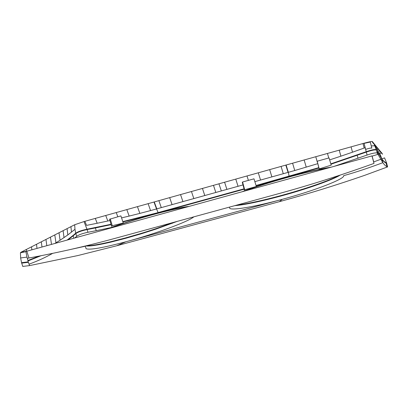 <?xml version="1.0" encoding="UTF-8"?>
<svg xmlns="http://www.w3.org/2000/svg" width="408" height="408" viewBox="0 0 408 408"><rect width="100%" height="100%" fill="white"/><g stroke="black" fill="none" stroke-linecap="round" stroke-linejoin="round"><path stroke-width="0.61" d="M338.691 175.583C330.026 180.367 305.658 188.873 281.127 195.524L281.285 195.922C307.581 188.802 333.27 179.632 340.216 175.083M281.285 195.922L274.176 197.809C256.29 202.373 243.168 204.984 234.814 205.652M85.262 246.024L86.103 248.727C89.704 250.15 102.984 247.824 125.955 241.76L282.26 199.328C254.929 206.785 232.484 210.492 229.826 208.437L229.49 207.284M279.409 201.664L282.26 199.328C315.557 190.378 345.296 178.668 343.658 175.669C355.47 172.37 368.531 168.04 382.842 162.68C384.397 164.827 385.795 166.168 387.034 166.709L387.6 166.898L364.757 175.312C336.177 185.191 309.284 193.53 279.409 201.664L116.612 245.8L77.841 255.556L29.539 265.613L28.392 262.298L21.655 263.14M236.803 205.107C245.458 204.112 257.846 201.552 273.967 197.426L280.393 195.723L280.556 196.121M281.127 195.524L280.393 195.723M387.6 166.898L386.677 163.236L386.126 163.103C384.912 162.675 383.54 161.441 382.015 159.401L382.842 162.68L377.324 153.199L376.564 150.2L381.883 158.972C383.413 161.007 384.78 162.226 385.973 162.634L386.524 162.756L384.55 157.871L373.728 161.92L372.096 156.111C378.17 154.377 381.307 153.199 381.5 152.572L382.561 154.219L380.848 152.48L381.5 152.572M334.239 166.326L367.072 155.06C372.601 153.153 375.998 152.505 377.267 153.122L377.324 153.199M256.163 185.875L318.883 168.04M330.934 164.23L366.323 152.102C371.795 150.205 375.181 149.542 376.487 150.108L381.883 158.972L380.2 154.571L374.197 144.59L374.819 145.824L371.28 145.875M367.072 155.06L366.231 151.71C371.668 149.823 375.044 149.16 376.355 149.716L374.819 145.829M110.696 227.654L96.232 230.668L95.406 227.945L87.103 229.566L87.97 232.274L96.232 230.668M74.776 237.971L76.704 236.298C78.866 234.743 82.62 233.401 87.97 232.274M122.92 221.977L158.161 212.986L244.152 189.2M256.051 185.502L318.781 167.657M330.817 163.848L366.231 151.71L363.951 143.244C368.511 141.999 371.285 141.408 372.269 141.474L372.688 142.56M76.704 236.298L75.822 233.57C77.989 232.03 81.748 230.693 87.103 229.566L86.97 229.214L111.012 224.288M73.909 238.211L73.129 235.85L75.822 233.57L75.73 233.197C77.892 231.662 81.641 230.336 86.97 229.214L84.023 221.559L74.684 224.737L74.97 229.301L67.83 234.942L60.083 240.251L59.012 232.759L74.684 224.737L74.97 229.301L75.73 233.197L73.042 235.472L73.129 235.85L68.09 239.817M122.803 221.615L158.049 212.619L244.05 188.822M156.815 208.86L156.539 208.937L153.979 202.026L224.594 182.228L226.899 189.394L156.815 208.86L154.26 201.95M243.005 184.921L226.899 189.394M317.745 163.669L294.749 170.524L254.852 181.631M20.64 257.958L26.989 257.111L28.244 261.854L21.537 262.696M108.492 228.659C134.196 219.259 171.584 208.886 186.65 207.08M67.111 240.088L73.042 235.472M238.048 186.298L235.768 179.107L224.594 182.228M248.395 180.382L247.003 175.96L235.768 179.107M260.539 180.05L258.3 172.803L247.003 175.96M271.881 176.899L269.668 169.621L258.3 172.803M283.285 173.731L281.092 166.423L269.668 169.621M365.14 147.691L364.166 148.043L362.957 143.524L281.092 166.423M22.787 266.419L29.539 265.613M39.219 256.056L27.866 260.518M27.989 260.952L41.096 255.689M86.445 245.738C90.367 245.927 98.277 244.637 110.175 241.862L125.399 237.956L125.638 238.318L140.663 233.978L155.8 229.158L177.261 221.371M85.828 245.891L86.052 245.932C89.408 246.447 97.563 245.198 110.522 242.189L125.638 238.318L125.404 237.956L140.536 233.585L140.663 233.978M51.5 244.397L50.439 237.145L21.15 252.139L21.155 252.761L21.15 252.139L20.431 252.741L20.65 258.034L21.558 262.788L22.823 266.521M46.823 245.687L45.946 239.445M26.561 251.282L26.449 249.426M31.85 249.824L31.564 246.804M36.995 248.401L36.516 244.27M41.988 247.024L41.31 241.816M26.989 257.111L25.893 251.685L20.431 252.741M140.536 233.585L140.668 233.973M140.546 233.585L147.013 231.581L147.089 231.984M147.013 231.581L147.104 231.984M147.023 231.576L155.779 228.735L155.795 229.158L155.785 228.73L172.477 222.814L172.37 223.278L172.482 222.814L173.731 222.334M241.852 191.837C265.837 182.58 309.295 170.513 331.235 167.158M365.685 149.404C369.031 148.242 371.086 147.834 371.841 148.175L370.291 142.055L364.033 143.376L365.685 149.404M331.204 165.138L319.219 168.886L319.204 169.274L317.21 161.211L329.052 157.916L331.204 165.138M27.28 258.3L28.999 257.994C57.645 252.736 86.567 246.126 115.765 238.17L277.695 193.938C309.407 185.293 341.511 175.114 374.009 163.409L371.969 155.907L26.785 251.221L22.71 252.027L23.22 251.563L23.368 252.011M112.271 225.701L111.583 226.297L109.584 219.239L120.911 215.893L123.277 223.069L112.271 225.701L110.252 218.861M95.278 218.407L84.884 221.315L86.552 225.379L97.186 223.263L95.278 218.407L153.979 202.026M97.186 223.263L107.829 221.009L105.733 215.485M117.82 216.755L116.244 212.542M107.829 221.009L109.956 220.539M121.574 217.892L129.157 216.077L126.812 209.584M129.157 216.077L139.847 213.399L137.435 206.616M139.847 213.399L150.557 210.579L148.119 203.623M150.557 210.579L156.539 208.937L158.268 212.956M376.91 147.38L376.451 146.477L375.743 146.38L375.707 145.579L375.008 145.488L374.988 144.713L374.304 144.626L374.294 143.871L373.626 143.794L373.621 143.06L372.973 142.989L372.968 142.275L372.346 142.208M376.156 146.457L375.707 145.579M377.941 149.476L377.752 149.083M372.835 142.27L372.336 141.51L372.835 142.27M373.437 143.05L372.968 142.275M374.07 143.861L373.621 143.06M374.738 144.697L374.294 143.871M375.431 145.559L374.988 144.713M244.688 189.735L242.576 182.004L242.296 182.279L244.397 190.118L244.688 189.735L256.362 186.507L253.985 178.826L242.576 182.004M362.957 143.524L363.951 143.244M364.166 148.043L352.517 152.189L351.059 146.855M352.517 152.189L340.904 156.172L339.226 150.159M328.756 157.998L327.466 153.454M340.904 156.172L329.639 159.895M317.485 162.675L315.772 156.723M306.245 167.168L304.149 159.977M294.749 170.524L292.587 163.21M381.23 152.546L380.582 151.465L381.011 152.796M380.281 151.434L379.695 150.394L379.894 151.363L380.582 151.465M379.379 150.363L378.838 149.359L378.986 150.292L379.695 150.394M380.231 152.011L379.965 151.485M378.522 149.333L378.017 148.364L378.124 149.262L378.838 149.359M379.343 150.97L379.165 150.608M377.701 148.339L377.221 147.405L377.293 148.267L378.017 148.364M376.451 146.477L376.502 147.308L377.221 147.405M105.973 229.357C133.136 219.31 173.859 208.004 189.281 206.351M319.219 168.886L317.21 161.211M84.884 221.315L84.023 221.559M71.471 232.162L70.936 226.654M67.83 234.942L67.08 228.628M64.036 237.64L63.107 230.663M60.083 240.251L55.962 242.78L54.789 234.916L59.012 232.759M50.439 237.145L54.789 234.916M215.812 192.474L213.486 185.339M204.785 195.539L202.439 188.43M193.82 198.584L191.454 191.5M182.917 201.613L180.53 194.56M172.069 204.622L169.667 197.6M161.287 207.621L158.865 200.619M95.268 227.593L95.411 227.945L111.119 224.65M52.693 253.343C45.579 257.387 37.694 260.998 29.045 264.175M86.103 248.727L85.797 247.753M116.612 245.8L125.955 241.76C155.703 233.764 188.486 221.559 193.846 216.842M244.555 191.092C267.464 182.381 307.377 171.309 328.409 167.933M273.967 197.426L274.176 197.809M387.034 166.709L385.973 162.634M357.204 155.361L358.01 158.289M289.313 176.705L289.201 176.327M85.323 246.218L64.729 250.767M158.049 212.619L158.171 213.022M357.122 154.969L357.204 155.356M286.13 165.061L288.349 172.324L289.195 176.735M377.181 151.256L378.073 154.678M28.244 261.854L28.392 262.298M55.962 242.78L54.692 243.515M221.345 190.939L218.948 183.855M288.053 172.406L285.835 165.143M110.175 241.862L110.517 242.189M116.382 240.338L116.683 240.679M121.207 239.088L121.477 239.44M124.037 238.328L124.287 238.685M124.715 238.144L124.96 238.501M131.483 236.257L131.672 236.63M28.999 257.994L26.785 251.221M386.524 162.756L386.677 163.236M229.444 207.121L229.826 208.437M376.507 150.124L377.267 153.122M374.723 145.722L376.487 150.108M372.973 142.989L373.32 143.386M22.853 252.45L22.71 252.027M371.841 148.175L370.291 142.055"/></g></svg>
